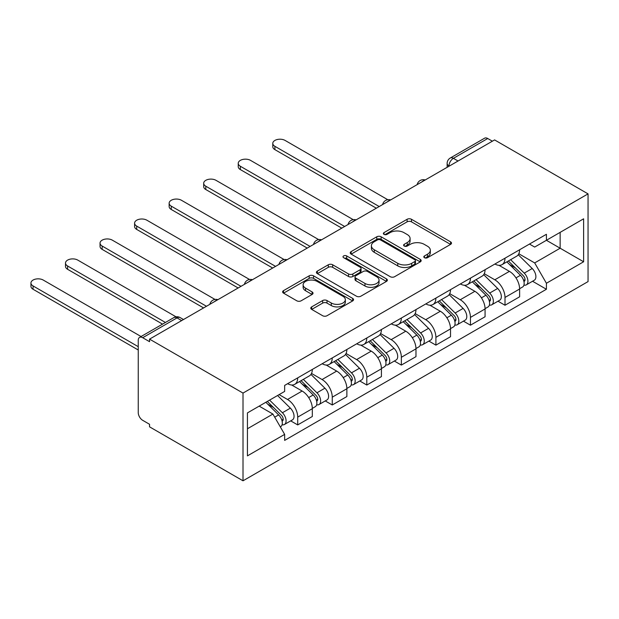 <?xml version="1.0" encoding="UTF-8"?>
<svg xmlns="http://www.w3.org/2000/svg" width="619" height="619" viewBox="0 0 619 619"><rect width="100%" height="100%" fill="white"/><g stroke="black" fill="none" stroke-linecap="round" stroke-linejoin="round"><path stroke-width="0.93" d="M424.448 257.713A2.151 1.246 0 0 0 427.497 257.713L450.593 244.381A3.072 1.772 0 0 0 451.491 243.128A3.072 1.772 0 0 0 450.593 241.874L411.465 219.281A3.072 1.772 0 0 0 407.116 219.281L384.02 232.612A2.151 1.246 0 0 0 383.385 233.495A2.151 1.246 0 0 0 384.02 234.369A2.151 1.246 0 0 0 387.061 234.369L390.047 232.643A9.834 5.679 0 0 1 403.959 232.643L407.225 234.531A9.834 5.679 0 0 1 410.103 238.547A9.834 5.679 0 0 1 407.225 242.563L404.23 244.288A2.151 1.246 0 0 0 403.603 245.163A2.151 1.246 0 0 0 404.23 246.045A2.151 1.246 0 0 0 407.279 246.045L410.265 244.319A9.834 5.679 0 0 1 424.177 244.319L427.443 246.2A9.834 5.679 0 0 1 430.321 250.215A9.834 5.679 0 0 1 427.443 254.231L424.448 255.957A2.151 1.246 0 0 0 423.822 256.839A2.151 1.246 0 0 0 424.448 257.713L424.448 255.957M311.682 306.885A3.072 1.772 0 0 0 310.784 308.138A3.072 1.772 0 0 0 311.682 309.392L322.661 315.729A3.072 1.772 0 0 0 327.01 315.729L352.66 300.919A3.072 1.772 0 0 0 353.557 299.666A3.072 1.772 0 0 0 352.66 298.412L313.531 275.819A3.072 1.772 0 0 0 309.183 275.819L283.533 290.628A3.072 1.772 0 0 0 282.628 291.882A3.072 1.772 0 0 0 283.533 293.143L296.795 300.795A3.072 1.772 0 0 0 301.144 300.795L312.115 294.458A3.072 1.772 0 0 0 313.021 293.205A3.072 1.772 0 0 0 312.115 291.944L305.538 288.152A8.225 4.751 0 0 1 303.132 284.794A8.225 4.751 0 0 1 308.208 280.407A8.225 4.751 0 0 1 317.176 281.436L342.934 296.308A8.225 4.751 0 0 1 345.34 299.666A8.225 4.751 0 0 1 340.264 304.053A8.225 4.751 0 0 1 331.304 303.024L327.01 300.548A3.072 1.772 0 0 0 322.661 300.548L311.682 306.885L311.682 309.392M243.012 393.08L149.55 339.127L494.589 139.917L588.05 193.879L243.012 393.08L243.012 480.801L588.05 281.591L588.05 193.879M390.264 276.701A3.072 1.772 0 0 0 394.613 276.701L420.262 261.891A3.072 1.772 0 0 0 421.168 260.638A3.072 1.772 0 0 0 420.262 259.376L381.134 236.791A3.072 1.772 0 0 0 376.785 236.791L351.135 251.6A3.072 1.772 0 0 0 350.238 252.854A3.072 1.772 0 0 0 351.135 254.107L390.264 276.701M344.497 258.185A2.151 1.246 0 0 1 346.679 258.487L346.679 255.926L386.465 278.898A3.072 1.772 0 0 1 387.362 280.152A3.072 1.772 0 0 1 386.465 281.405L360.815 296.215A3.072 1.772 0 0 1 356.467 296.215L317.338 273.621L317.338 271.114A3.072 1.772 0 0 0 316.433 272.368A3.072 1.772 0 0 0 317.338 273.621M317.338 271.114L328.31 264.777A3.072 1.772 0 0 1 332.658 264.777L348.528 273.938A3.072 1.772 0 0 0 352.876 273.938L360.157 269.729A3.072 1.772 0 0 0 361.063 268.476A3.072 1.772 0 0 0 360.157 267.222L343.638 257.682A2.151 1.246 0 0 1 343.011 256.808A2.151 1.246 0 0 1 344.334 255.655A2.151 1.246 0 0 1 346.679 255.926M149.55 339.127L149.55 341.68L142.687 337.719A6.267 3.613 -120 0 0 139.554 337.409A6.267 3.613 -120 0 0 138.254 340.28L138.254 412.649A6.267 3.613 -120 0 0 142.687 420.316L149.55 424.286L149.55 426.839L243.012 480.801M458.052 161.017L453.402 158.332A6.267 3.613 60 0 0 450.268 158.023L484.592 138.199A6.267 3.613 60 0 1 487.726 138.509L453.402 158.332A6.267 3.613 120 0 0 448.968 166L448.968 166.256M492.376 141.194L487.726 138.509M505.003 258.193A14.407 8.318 60 0 1 502.017 264.661L516.633 256.22A14.407 8.318 -120 0 0 519.62 249.751M484.259 273.706L494.813 279.796A14.407 8.318 60 0 1 505.003 297.445L519.62 289.003A14.407 8.318 -120 0 0 509.429 271.362L498.968 265.319M519.62 289.003L519.62 296.803L505.003 305.244L497.993 301.198M502.017 264.661A14.407 8.318 60 0 1 494.921 264.011M505.003 297.445L505.003 305.244M470.455 278.14A14.407 8.318 60 0 1 467.469 284.601L482.085 276.167A14.407 8.318 -120 0 0 485.072 269.698M463.445 321.145L470.455 325.192L485.072 316.75L485.072 308.951A14.407 8.318 -120 0 0 474.881 291.309L464.42 285.266M467.469 284.601A14.407 8.318 60 0 1 460.374 283.951M449.711 293.654L460.265 299.743A14.407 8.318 60 0 1 470.455 317.392L470.455 325.192M435.9 298.087A14.407 8.318 60 0 1 432.921 304.548L447.537 296.114A14.407 8.318 -120 0 0 450.524 289.646M428.897 341.092L435.908 345.139L450.524 336.697L450.524 328.898A14.407 8.318 -120 0 0 440.333 311.256L429.872 305.213M432.921 304.548A14.407 8.318 60 0 1 425.826 303.898M415.163 313.601L425.717 319.69A14.407 8.318 60 0 1 435.908 337.34L435.908 345.139M401.352 318.027A14.407 8.318 60 0 1 398.373 324.495L412.989 316.061A14.407 8.318 -120 0 0 415.968 309.593M394.349 361.039L401.352 365.086L415.976 356.645L415.976 348.845A14.407 8.318 -120 0 0 405.785 331.204L395.324 325.161M398.373 324.495A14.407 8.318 60 0 1 391.278 323.845M380.608 333.54L391.169 339.638A14.407 8.318 60 0 1 401.352 357.287L401.352 365.086M366.804 337.974A14.407 8.318 60 0 1 363.825 344.443L378.441 336.001A14.407 8.318 -120 0 0 381.42 329.54M359.801 380.987L366.804 385.033L381.42 376.592L381.42 368.792A14.407 8.318 -120 0 0 371.238 351.143L360.776 345.108M363.825 344.443A14.407 8.318 60 0 1 356.73 343.793M346.06 353.488L356.621 359.585A14.407 8.318 60 0 1 366.804 377.226L366.804 385.033M332.256 357.921A14.407 8.318 60 0 1 329.277 364.39L343.893 355.948A14.407 8.318 -120 0 0 346.872 349.487M325.254 400.926L332.256 404.973L346.872 396.539L346.872 388.74A14.407 8.318 -120 0 0 336.69 371.091L326.228 365.055M329.277 364.39A14.407 8.318 60 0 1 322.182 363.74M311.512 373.435L322.073 379.532A14.407 8.318 60 0 1 332.256 397.174L332.256 404.973M297.708 377.869A14.407 8.318 60 0 1 294.729 384.337L309.345 375.895A14.407 8.318 -120 0 0 312.324 369.427M290.706 420.874L297.708 424.92L312.324 416.486L312.324 408.687A14.407 8.318 -120 0 0 302.142 391.038L291.681 385.003M294.729 384.337A14.407 8.318 60 0 1 287.634 383.687M279.107 394.62L287.526 399.479A14.407 8.318 60 0 1 297.708 417.121L297.708 424.92M529.469 244.064L534.677 247.066L583.624 218.809L560.149 232.365L560.149 248.219L534.677 262.92L518.807 253.759M247.438 428.758L272.909 414.057L284.647 434.383L247.438 455.863L247.438 412.904L284.647 391.425L284.647 385.413L546.415 234.284L546.415 240.288L583.624 261.775L546.415 283.254L534.677 262.92M583.624 218.809L583.624 261.775M284.647 434.383L284.647 440.395L546.415 289.259L546.415 283.254M272.909 414.057L259.175 406.126M532.541 281.25L546.415 289.259M425.307 258.022L427.443 256.792A9.834 5.679 0 0 0 430.321 252.776L430.321 250.215M410.103 238.547L410.103 241.101A9.834 5.679 0 0 1 407.225 245.116L405.097 246.347M450.547 244.404L411.465 221.834A3.072 1.772 0 0 0 407.116 221.834L384.879 234.678M420.224 261.914L381.134 239.344A3.072 1.772 0 0 0 376.785 239.344L351.182 254.13M414.831 261.512A2.151 1.246 0 0 0 415.457 260.638A2.151 1.246 0 0 0 414.831 259.756L380.484 239.924A2.151 1.246 0 0 0 377.443 239.924L374.286 241.743A9.834 5.679 0 0 0 371.408 245.758A9.834 5.679 0 0 0 374.286 249.774L397.769 263.33A9.834 5.679 0 0 0 411.681 263.33L414.831 261.512L414.831 264.073A2.151 1.246 0 0 0 415.457 263.191L415.457 260.638M371.408 245.758L371.408 248.32A9.834 5.679 0 0 0 374.286 252.335L374.286 249.774M414.831 264.073L411.681 265.891A9.834 5.679 0 0 1 397.769 265.891L374.286 252.335M317.377 273.644L328.31 267.331L328.31 264.777M361.063 268.476L361.063 271.037A3.072 1.772 0 0 1 360.157 272.29L352.876 276.492A3.072 1.772 0 0 1 348.528 276.492L332.658 267.331A3.072 1.772 0 0 0 328.31 267.331M346.679 258.487L386.418 281.428M364.993 283.448A8.225 4.751 0 0 0 373.961 284.477A8.225 4.751 0 0 0 379.037 280.09A8.225 4.751 0 0 0 376.623 276.732L367.547 271.493A3.072 1.772 0 0 0 363.206 271.493L355.917 275.695A3.072 1.772 0 0 0 355.02 276.948A3.072 1.772 0 0 0 355.917 278.202L364.993 283.448L364.993 286.001A8.225 4.751 0 0 0 373.961 287.03A8.225 4.751 0 0 0 379.037 282.643L379.037 280.09M355.02 276.948L355.02 279.509A3.072 1.772 0 0 0 355.917 280.763L355.917 278.202M364.993 286.001L355.917 280.763M345.34 299.666L345.34 302.227A8.225 4.751 0 0 1 340.264 306.606A8.225 4.751 0 0 1 331.304 305.577L327.01 303.101A3.072 1.772 0 0 0 322.661 303.101L311.721 309.415M303.132 284.794L303.132 287.348A8.225 4.751 0 0 0 305.538 290.706L305.538 288.152M312.077 294.482L305.538 290.706M352.621 300.942L313.531 278.38A3.072 1.772 0 0 0 309.183 278.38L283.572 293.166M506.86 261.86L520.471 275.293A7.83 4.519 60 0 1 522.537 287.03L519.612 288.717M509.576 264.537L515.341 267.872M387.757 199.705L285.088 140.428A7.204 4.163 -0 0 0 277.235 139.53A7.204 4.163 -0 0 0 272.786 143.368A7.204 4.163 -0 0 0 274.898 146.316L379.207 206.537M508.369 260.994L523.272 275.695A3.76 2.167 60 0 1 524.262 281.328A3.76 2.167 60 0 1 523.922 281.467M510.629 259.686L524.239 273.118A7.83 4.519 60 0 1 526.297 284.856A7.83 4.519 60 0 1 523.937 285.104M518.242 254.734L532.208 268.514A7.83 4.519 60 0 1 534.274 280.252L526.297 284.856M376.329 208.201L274.898 149.636A7.204 4.163 180 0 1 272.786 146.695L272.786 143.368M472.312 281.807L485.923 295.232A7.83 4.519 60 0 1 487.989 306.978L485.064 308.664M475.028 284.485L480.793 287.82M353.209 219.652L250.54 160.375A7.204 4.163 -0 0 0 242.687 159.478A7.204 4.163 -0 0 0 238.238 163.315A7.204 4.163 -0 0 0 240.35 166.256L344.659 226.484M473.821 280.933L488.724 295.642A3.76 2.167 60 0 1 489.714 301.275A3.76 2.167 60 0 1 489.374 301.414M476.073 279.633L489.683 293.066A7.83 4.519 60 0 1 491.749 304.803A7.83 4.519 60 0 1 489.389 305.051M483.694 274.681L497.661 288.462A7.83 4.519 60 0 1 499.726 300.2L491.749 304.803M341.781 228.14L240.35 169.583A7.204 4.163 180 0 1 238.238 166.643L238.238 163.315M437.765 301.755L451.375 315.179A7.83 4.519 60 0 1 453.441 326.925L450.516 328.604M440.48 304.432L446.245 307.767M318.661 239.599L215.992 180.322A7.204 4.163 -0 0 0 208.139 179.425A7.204 4.163 -0 0 0 203.69 183.263A7.204 4.163 -0 0 0 205.802 186.203L310.111 246.424M439.273 300.88L454.176 315.589A3.76 2.167 60 0 1 455.166 321.222A3.76 2.167 60 0 1 454.826 321.354M441.525 299.581L455.135 313.005A7.83 4.519 60 0 1 457.201 324.751A7.83 4.519 60 0 1 454.841 324.998M449.146 294.629L463.113 308.409A7.83 4.519 60 0 1 465.179 320.147L457.201 324.751M307.233 248.087L205.802 189.53A7.204 4.163 180 0 1 203.69 186.59L203.69 183.263M403.217 321.702L416.827 335.127A7.83 4.519 60 0 1 418.893 346.864L415.968 348.551M405.932 324.379L411.697 327.706M284.113 259.547L181.444 200.27A7.204 4.163 -0 0 0 173.591 199.372A7.204 4.163 -0 0 0 169.142 203.21A7.204 4.163 -0 0 0 171.254 206.15L275.563 266.371M404.725 320.828L419.628 335.529A3.76 2.167 60 0 1 420.618 341.17A3.76 2.167 60 0 1 420.278 341.301M406.977 319.528L420.587 332.952A7.83 4.519 60 0 1 422.653 344.69A7.83 4.519 60 0 1 420.293 344.945M414.598 314.576L428.565 328.349A7.83 4.519 60 0 1 430.631 340.094L422.653 344.69M272.685 268.035L171.254 209.477A7.204 4.163 180 0 1 169.142 206.537L169.142 203.21M368.669 341.649L382.279 355.074A7.83 4.519 60 0 1 384.345 366.812L381.42 368.498M371.377 344.326L377.149 347.654M249.565 279.494L146.896 220.217A7.204 4.163 -0 0 0 139.043 219.312A7.204 4.163 -0 0 0 134.594 223.157A7.204 4.163 -0 0 0 136.706 226.097L241.015 286.318M370.177 340.775L385.08 355.476A3.76 2.167 60 0 1 386.07 361.117A3.76 2.167 60 0 1 385.73 361.248M372.429 339.475L386.039 352.9A7.83 4.519 60 0 1 388.105 364.637A7.83 4.519 60 0 1 385.745 364.893M380.051 334.515L394.017 348.296A7.83 4.519 60 0 1 396.083 360.034L388.105 364.637M238.137 287.982L136.706 229.425A7.204 4.163 180 0 1 134.594 226.484L134.594 223.157M334.121 361.597L347.731 375.021A7.83 4.519 60 0 1 349.797 386.759L346.872 388.446M336.829 364.274L342.601 367.601M215.017 299.441L112.341 240.164A7.204 4.163 -0 0 0 104.495 239.259A7.204 4.163 -0 0 0 100.046 243.105A7.204 4.163 -0 0 0 102.158 246.045L206.467 306.266M335.63 360.722L350.532 375.423A3.76 2.167 60 0 1 351.522 381.064A3.76 2.167 60 0 1 351.182 381.196M337.881 359.422L351.491 372.847A7.83 4.519 60 0 1 353.557 384.585A7.83 4.519 60 0 1 351.197 384.84M345.503 354.463L359.469 368.243A7.83 4.519 60 0 1 361.535 379.981L353.557 384.585M203.589 307.929L102.158 249.372A7.204 4.163 180 0 1 100.046 246.432L100.046 243.105M299.573 381.544L313.183 394.968A7.83 4.519 60 0 1 315.241 406.706L312.324 408.393M302.281 384.221L308.053 387.548M176.036 316.827L77.793 260.112A7.204 4.163 -0 0 0 69.947 259.206A7.204 4.163 -0 0 0 65.498 263.052A7.204 4.163 -0 0 0 67.61 265.992L165.435 322.468M301.082 380.67L315.984 395.371A3.76 2.167 60 0 1 316.974 401.004A3.76 2.167 60 0 1 316.634 401.143M303.333 379.37L316.943 392.794A7.83 4.519 60 0 1 319.009 404.532A7.83 4.519 60 0 1 316.642 404.787M310.947 374.41L324.921 388.19A7.83 4.519 60 0 1 326.979 399.928L319.009 404.532M162.549 324.132L67.61 269.311A7.204 4.163 180 0 1 65.498 266.371L65.498 263.052M265.83 402.288L278.627 414.916A7.83 4.519 60 0 1 280.693 426.653L280.306 426.878M267.733 404.161L273.505 407.495M141.07 336.535L43.245 280.059A7.204 4.163 -0 0 0 35.399 279.154A7.204 4.163 -0 0 0 30.95 282.999A7.204 4.163 -0 0 0 33.062 285.939L138.254 346.671M267.338 401.414L281.436 415.318A3.76 2.167 60 0 1 282.426 420.951A3.76 2.167 60 0 1 282.086 421.09M269.598 400.114L282.396 412.741A7.83 4.519 60 0 1 284.461 424.479A7.83 4.519 60 0 1 282.094 424.735M277.567 395.51L290.365 408.138A7.83 4.519 60 0 1 292.431 419.875L284.461 424.479M138.254 349.998L33.062 289.259A7.204 4.163 180 0 1 30.95 286.318L30.95 282.999M449.193 166.132L448.968 166A6.267 3.613 0 0 1 447.135 163.447L447.135 167.316M332.256 397.174L346.872 388.74M366.804 377.226L381.42 368.792M401.352 357.287L415.976 348.845M435.908 337.34L450.524 328.898M470.455 317.392L485.072 308.951M297.708 417.121L312.324 408.687M287.526 399.479L302.142 391.038M322.073 379.532L336.69 371.091M356.621 359.585L371.238 351.143M391.169 339.638L405.785 331.204M425.717 319.69L440.333 311.256M460.265 299.743L474.881 291.309M494.813 279.796L509.429 271.362M424.665 180.291A6.267 3.613 120 0 0 421.895 181.885M390.117 200.239A6.267 3.613 120 0 0 387.347 201.833M355.569 220.186A6.267 3.613 120 0 0 352.799 221.78M321.021 240.133A6.267 3.613 120 0 0 318.251 241.727M286.473 260.081A6.267 3.613 120 0 0 283.703 261.675M251.918 280.02A6.267 3.613 120 0 0 249.155 281.622M217.37 299.967A6.267 3.613 120 0 0 214.607 301.569M181.661 320.588L177.011 317.903L142.687 337.719M183.495 319.528L180.144 317.593A6.267 3.613 120 0 0 177.011 317.903A6.267 3.613 60 0 0 173.877 317.593L139.554 337.409M427.443 256.792L427.443 254.231M404.23 246.045L404.23 244.288M407.225 245.116L407.225 242.563M384.02 234.369L384.02 232.612M407.116 221.834L407.116 219.281M411.465 221.834L411.465 219.281M450.593 244.381L450.593 241.874M351.135 254.107L351.135 251.6M376.785 239.344L376.785 236.791M381.134 239.344L381.134 236.791M420.262 261.891L420.262 259.376M397.769 265.891L397.769 263.33M411.681 265.891L411.681 263.33M332.658 267.331L332.658 264.777M348.528 276.492L348.528 273.938M352.876 276.492L352.876 273.938M360.157 272.29L360.157 269.729M386.465 281.405L386.465 278.898M322.661 303.101L322.661 300.548M327.01 303.101L327.01 300.548M331.304 305.577L331.304 303.024M312.115 294.458L312.115 291.944M283.533 293.143L283.533 290.628M309.183 278.38L309.183 275.819M313.531 278.38L313.531 275.819M352.66 300.919L352.66 298.412M520.471 275.293L515.975 277.885M525.044 279.61L523.635 280.422M532.208 268.514L524.239 273.118M274.898 149.636L274.898 146.316M485.923 295.232L481.427 297.832M490.496 299.557L489.087 300.37M497.661 288.462L489.683 293.066M240.35 169.583L240.35 166.256M451.375 315.179L446.879 317.779M455.948 319.505L454.532 320.317M463.113 308.409L455.135 313.005M205.802 189.53L205.802 186.203M416.827 335.127L412.331 337.726M421.4 339.444L419.984 340.264M428.565 328.349L420.587 332.952M171.254 209.477L171.254 206.15M382.279 355.074L377.776 357.674M386.852 359.391L385.436 360.212M394.017 348.296L386.039 352.9M136.706 229.425L136.706 226.097M347.731 375.021L343.228 377.621M352.304 379.339L350.888 380.151M359.469 368.243L351.491 372.847M102.158 249.372L102.158 246.045M313.183 394.968L308.68 397.56M317.756 399.286L316.34 400.098M324.921 388.19L316.943 392.794M67.61 269.311L67.61 265.992M278.627 414.916L274.712 417.175M283.2 419.233L281.792 420.046M290.365 408.138L282.396 412.741M33.062 289.259L33.062 285.939M425.191 179.982A6.267 6.267 0 0 0 417.16 184.624M390.643 199.929A6.267 6.267 0 0 0 382.612 204.572M356.095 219.877A6.267 6.267 0 0 0 348.064 224.519M321.547 239.824A6.267 6.267 0 0 0 313.516 244.466M286.999 259.771A6.267 6.267 0 0 0 278.968 264.414M252.451 279.718A6.267 6.267 0 0 0 244.412 284.353M217.903 299.666A6.267 6.267 0 0 0 209.864 304.3M180.144 317.593A6.267 6.267 0 0 0 173.877 317.593M450.268 158.023A6.267 6.267 0 0 0 447.135 163.447"/></g></svg>
